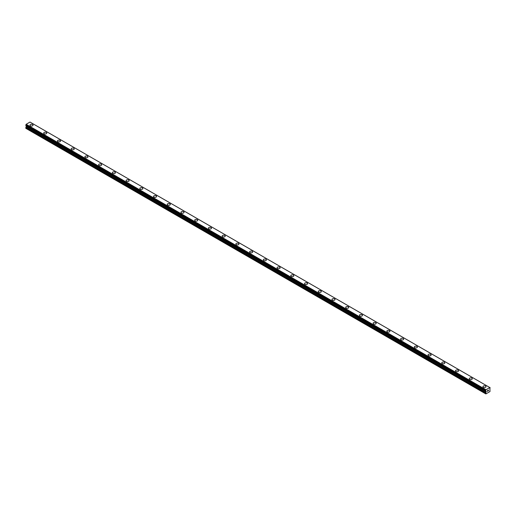 <?xml version="1.0" encoding="UTF-8"?>
<svg xmlns="http://www.w3.org/2000/svg" width="516" height="516" viewBox="0 0 516 516"><rect width="100%" height="100%" fill="white"/><g stroke="black" fill="none" stroke-linecap="round" stroke-linejoin="round"><path stroke-width="0.77" d="M29.98 125.156A1.535 0.89 180 0 1 30.934 124.337A1.535 0.89 180 0 1 32.605 124.53A1.535 0.89 180 0 1 33.056 125.156A1.535 0.89 180 0 1 32.108 125.975A1.535 0.89 180 0 1 30.431 125.781A1.535 0.89 180 0 1 29.98 125.156A1.535 0.89 180 0 1 30.934 124.337A1.535 0.89 180 0 1 32.605 124.53A1.535 0.89 180 0 1 33.056 125.156M43.712 133.083A1.535 0.89 180 0 1 44.66 132.264A1.535 0.89 180 0 1 46.33 132.457A1.535 0.89 180 0 1 46.782 133.083M46.33 132.451A1.535 0.89 180 0 1 46.782 133.076A1.535 0.89 180 0 1 45.834 133.902A1.535 0.89 180 0 1 44.157 133.709A1.535 0.89 180 0 1 43.712 133.076A1.535 0.89 180 0 1 44.66 132.257A1.535 0.89 180 0 1 46.33 132.451M57.437 141.003A1.535 0.89 180 0 1 58.385 140.184A1.535 0.89 180 0 1 60.056 140.378A1.535 0.89 180 0 1 60.507 141.003A1.535 0.89 180 0 1 59.559 141.823A1.535 0.89 180 0 1 57.882 141.629A1.535 0.89 180 0 1 57.437 141.003A1.535 0.89 180 0 1 58.385 140.184A1.535 0.89 180 0 1 60.056 140.378A1.535 0.89 180 0 1 60.507 141.003M73.782 148.305A1.535 0.89 180 0 1 74.233 148.93A1.535 0.89 180 0 1 73.285 149.75A1.535 0.89 180 0 1 71.608 149.556A1.535 0.89 180 0 1 71.163 148.93A1.535 0.89 180 0 1 72.111 148.111A1.535 0.89 180 0 1 73.782 148.305M71.163 148.93A1.535 0.89 180 0 1 72.111 148.111A1.535 0.89 180 0 1 73.782 148.298A1.535 0.89 180 0 1 74.233 148.93M84.888 156.851A1.535 0.89 180 0 1 85.837 156.032A1.535 0.89 180 0 1 87.507 156.225A1.535 0.89 180 0 1 87.959 156.858A1.535 0.89 180 0 1 87.011 157.67A1.535 0.89 180 0 1 85.34 157.483A1.535 0.89 180 0 1 84.888 156.851A1.535 0.89 180 0 1 85.837 156.038A1.535 0.89 180 0 1 87.507 156.225A1.535 0.89 180 0 1 87.959 156.851M98.614 164.778A1.535 0.89 180 0 1 99.562 163.959A1.535 0.89 180 0 1 101.239 164.153A1.535 0.89 180 0 1 101.684 164.778A1.535 0.89 180 0 1 100.736 165.597A1.535 0.89 180 0 1 99.066 165.404A1.535 0.89 180 0 1 98.614 164.778A1.535 0.89 180 0 1 99.562 163.959A1.535 0.89 180 0 1 101.239 164.153A1.535 0.89 180 0 1 101.684 164.778M112.34 172.705A1.535 0.89 180 0 1 113.288 171.886A1.535 0.89 180 0 1 114.965 172.073A1.535 0.89 180 0 1 115.41 172.705A1.535 0.89 180 0 1 114.462 173.524A1.535 0.89 180 0 1 112.791 173.331A1.535 0.89 180 0 1 112.34 172.705A1.535 0.89 180 0 1 113.288 171.886A1.535 0.89 180 0 1 114.965 172.08A1.535 0.89 180 0 1 115.41 172.705M126.065 180.626A1.535 0.89 180 0 1 127.013 179.807A1.535 0.89 180 0 1 128.69 180A1.535 0.89 180 0 1 129.142 180.626A1.535 0.89 180 0 1 128.187 181.445A1.535 0.89 180 0 1 126.517 181.251A1.535 0.89 180 0 1 126.065 180.626A1.535 0.89 180 0 1 127.013 179.813A1.535 0.89 180 0 1 128.69 180A1.535 0.89 180 0 1 129.142 180.626M139.791 188.553A1.535 0.89 180 0 1 140.739 187.734A1.535 0.89 180 0 1 142.416 187.927A1.535 0.89 180 0 1 142.868 188.553A1.535 0.89 180 0 1 141.919 189.372A1.535 0.89 180 0 1 140.242 189.179A1.535 0.89 180 0 1 139.791 188.553A1.535 0.89 180 0 1 140.739 187.734A1.535 0.89 180 0 1 142.416 187.927A1.535 0.89 180 0 1 142.868 188.553M153.516 196.473A1.535 0.89 180 0 1 154.465 195.654A1.535 0.89 180 0 1 156.142 195.848A1.535 0.89 180 0 1 156.593 196.48A1.535 0.89 180 0 1 155.645 197.299A1.535 0.89 180 0 1 153.968 197.106A1.535 0.89 180 0 1 153.516 196.473A1.535 0.89 180 0 1 154.465 195.661A1.535 0.89 180 0 1 156.142 195.854A1.535 0.89 180 0 1 156.593 196.473M167.242 204.4A1.535 0.89 180 0 1 168.19 203.581A1.535 0.89 180 0 1 169.867 203.775A1.535 0.89 180 0 1 170.319 204.4A1.535 0.89 180 0 1 169.371 205.22A1.535 0.89 180 0 1 167.694 205.026A1.535 0.89 180 0 1 167.242 204.4A1.535 0.89 180 0 1 168.19 203.581A1.535 0.89 180 0 1 169.867 203.775A1.535 0.89 180 0 1 170.319 204.4M180.968 212.328A1.535 0.89 180 0 1 181.916 211.508A1.535 0.89 180 0 1 183.593 211.702A1.535 0.89 180 0 1 184.044 212.328A1.535 0.89 180 0 1 183.096 213.147A1.535 0.89 180 0 1 181.419 212.953A1.535 0.89 180 0 1 180.968 212.328A1.535 0.89 180 0 1 181.922 211.508A1.535 0.89 180 0 1 183.593 211.702A1.535 0.89 180 0 1 184.044 212.328M194.693 220.255A1.535 0.89 180 0 1 195.648 219.435A1.535 0.89 180 0 1 197.318 219.629A1.535 0.89 180 0 1 197.77 220.255M197.318 219.623A1.535 0.89 180 0 1 197.77 220.248A1.535 0.89 180 0 1 196.822 221.067A1.535 0.89 180 0 1 195.145 220.88A1.535 0.89 180 0 1 194.693 220.248A1.535 0.89 180 0 1 195.641 219.429A1.535 0.89 180 0 1 197.318 219.623M208.419 228.175A1.535 0.89 180 0 1 209.373 227.356A1.535 0.89 180 0 1 211.044 227.55A1.535 0.89 180 0 1 211.495 228.175A1.535 0.89 180 0 1 210.547 228.994A1.535 0.89 180 0 1 208.87 228.801A1.535 0.89 180 0 1 208.419 228.175A1.535 0.89 180 0 1 209.373 227.356A1.535 0.89 180 0 1 211.044 227.55A1.535 0.89 180 0 1 211.495 228.175M224.77 235.477A1.535 0.89 180 0 1 225.221 236.102A1.535 0.89 180 0 1 224.273 236.921A1.535 0.89 180 0 1 222.596 236.728A1.535 0.89 180 0 1 222.151 236.102A1.535 0.89 180 0 1 223.099 235.283A1.535 0.89 180 0 1 224.77 235.477M222.151 236.102A1.535 0.89 180 0 1 223.099 235.283A1.535 0.89 180 0 1 224.77 235.47A1.535 0.89 180 0 1 225.221 236.102M235.876 244.023A1.535 0.89 180 0 1 236.825 243.204A1.535 0.89 180 0 1 238.495 243.397A1.535 0.89 180 0 1 238.947 244.029A1.535 0.89 180 0 1 237.999 244.842A1.535 0.89 180 0 1 236.322 244.655A1.535 0.89 180 0 1 235.876 244.023A1.535 0.89 180 0 1 236.825 243.21A1.535 0.89 180 0 1 238.495 243.397A1.535 0.89 180 0 1 238.947 244.023M249.602 251.95A1.535 0.89 180 0 1 250.55 251.131A1.535 0.89 180 0 1 252.221 251.324A1.535 0.89 180 0 1 252.672 251.95A1.535 0.89 180 0 1 251.724 252.769A1.535 0.89 180 0 1 250.047 252.576A1.535 0.89 180 0 1 249.602 251.95A1.535 0.89 180 0 1 250.55 251.131A1.535 0.89 180 0 1 252.221 251.324A1.535 0.89 180 0 1 252.672 251.95M263.328 259.877A1.535 0.89 180 0 1 264.276 259.051A1.535 0.89 180 0 1 265.953 259.245A1.535 0.89 180 0 1 266.398 259.877A1.535 0.89 180 0 1 265.45 260.696A1.535 0.89 180 0 1 263.779 260.503A1.535 0.89 180 0 1 263.328 259.877A1.535 0.89 180 0 1 264.276 259.058A1.535 0.89 180 0 1 265.953 259.251A1.535 0.89 180 0 1 266.398 259.877M277.053 267.798A1.535 0.89 180 0 1 278.001 266.978A1.535 0.89 180 0 1 279.678 267.172A1.535 0.89 180 0 1 280.124 267.798A1.535 0.89 180 0 1 279.175 268.617A1.535 0.89 180 0 1 277.505 268.423A1.535 0.89 180 0 1 277.053 267.798A1.535 0.89 180 0 1 278.001 266.985A1.535 0.89 180 0 1 279.678 267.172A1.535 0.89 180 0 1 280.124 267.798M290.779 275.725A1.535 0.89 180 0 1 291.727 274.905A1.535 0.89 180 0 1 293.404 275.099A1.535 0.89 180 0 1 293.849 275.725A1.535 0.89 180 0 1 292.901 276.544A1.535 0.89 180 0 1 291.23 276.35A1.535 0.89 180 0 1 290.779 275.725A1.535 0.89 180 0 1 291.727 274.905A1.535 0.89 180 0 1 293.404 275.099A1.535 0.89 180 0 1 293.849 275.725M304.505 283.645A1.535 0.89 180 0 1 305.453 282.826A1.535 0.89 180 0 1 307.13 283.02A1.535 0.89 180 0 1 307.581 283.652A1.535 0.89 180 0 1 306.627 284.471A1.535 0.89 180 0 1 304.956 284.277A1.535 0.89 180 0 1 304.505 283.645A1.535 0.89 180 0 1 305.453 282.832A1.535 0.89 180 0 1 307.13 283.026A1.535 0.89 180 0 1 307.581 283.645M318.23 291.572A1.535 0.89 180 0 1 319.178 290.753A1.535 0.89 180 0 1 320.855 290.947A1.535 0.89 180 0 1 321.307 291.572A1.535 0.89 180 0 1 320.359 292.391A1.535 0.89 180 0 1 318.682 292.198A1.535 0.89 180 0 1 318.23 291.572A1.535 0.89 180 0 1 319.178 290.753A1.535 0.89 180 0 1 320.855 290.947A1.535 0.89 180 0 1 321.307 291.572M331.956 299.499A1.535 0.89 180 0 1 332.904 298.68A1.535 0.89 180 0 1 334.581 298.867A1.535 0.89 180 0 1 335.032 299.499A1.535 0.89 180 0 1 334.084 300.318A1.535 0.89 180 0 1 332.407 300.125A1.535 0.89 180 0 1 331.956 299.499A1.535 0.89 180 0 1 332.904 298.68A1.535 0.89 180 0 1 334.581 298.874A1.535 0.89 180 0 1 335.032 299.499M345.681 307.426A1.535 0.89 180 0 1 346.629 306.607A1.535 0.89 180 0 1 348.306 306.801A1.535 0.89 180 0 1 348.758 307.426M348.306 306.794A1.535 0.89 180 0 1 348.758 307.42A1.535 0.89 180 0 1 347.81 308.239A1.535 0.89 180 0 1 346.133 308.052A1.535 0.89 180 0 1 345.681 307.42A1.535 0.89 180 0 1 346.629 306.601A1.535 0.89 180 0 1 348.306 306.794M359.407 315.347A1.535 0.89 180 0 1 360.355 314.528A1.535 0.89 180 0 1 362.032 314.721A1.535 0.89 180 0 1 362.484 315.347A1.535 0.89 180 0 1 361.535 316.166A1.535 0.89 180 0 1 359.858 315.973A1.535 0.89 180 0 1 359.407 315.347A1.535 0.89 180 0 1 360.362 314.528A1.535 0.89 180 0 1 362.032 314.721A1.535 0.89 180 0 1 362.484 315.347M375.758 322.648A1.535 0.89 180 0 1 376.209 323.274A1.535 0.89 180 0 1 375.261 324.093A1.535 0.89 180 0 1 373.584 323.9A1.535 0.89 180 0 1 373.132 323.274A1.535 0.89 180 0 1 374.087 322.455A1.535 0.89 180 0 1 375.758 322.648M373.132 323.274A1.535 0.89 180 0 1 374.081 322.455A1.535 0.89 180 0 1 375.758 322.642A1.535 0.89 180 0 1 376.209 323.274M386.858 331.195A1.535 0.89 180 0 1 387.813 330.375A1.535 0.89 180 0 1 389.483 330.569A1.535 0.89 180 0 1 389.935 331.201A1.535 0.89 180 0 1 388.987 332.014A1.535 0.89 180 0 1 387.31 331.827A1.535 0.89 180 0 1 386.858 331.195A1.535 0.89 180 0 1 387.813 330.382A1.535 0.89 180 0 1 389.483 330.569A1.535 0.89 180 0 1 389.935 331.195M400.59 339.122A1.535 0.89 180 0 1 401.538 338.303A1.535 0.89 180 0 1 403.209 338.496A1.535 0.89 180 0 1 403.66 339.122A1.535 0.89 180 0 1 402.712 339.941A1.535 0.89 180 0 1 401.035 339.747A1.535 0.89 180 0 1 400.59 339.122A1.535 0.89 180 0 1 401.538 338.303A1.535 0.89 180 0 1 403.209 338.496A1.535 0.89 180 0 1 403.66 339.122M414.316 347.049A1.535 0.89 180 0 1 415.264 346.223A1.535 0.89 180 0 1 416.934 346.417A1.535 0.89 180 0 1 417.386 347.049A1.535 0.89 180 0 1 416.438 347.868A1.535 0.89 180 0 1 414.761 347.674A1.535 0.89 180 0 1 414.316 347.049A1.535 0.89 180 0 1 415.264 346.23A1.535 0.89 180 0 1 416.934 346.423A1.535 0.89 180 0 1 417.386 347.049M428.041 354.969A1.535 0.89 180 0 1 428.99 354.15A1.535 0.89 180 0 1 430.66 354.344A1.535 0.89 180 0 1 431.112 354.969A1.535 0.89 180 0 1 430.163 355.788A1.535 0.89 180 0 1 428.493 355.595A1.535 0.89 180 0 1 428.041 354.969A1.535 0.89 180 0 1 428.99 354.15A1.535 0.89 180 0 1 430.66 354.344A1.535 0.89 180 0 1 431.112 354.969M441.767 362.896A1.535 0.89 180 0 1 442.715 362.077A1.535 0.89 180 0 1 444.392 362.271A1.535 0.89 180 0 1 444.837 362.896A1.535 0.89 180 0 1 443.889 363.716A1.535 0.89 180 0 1 442.218 363.522A1.535 0.89 180 0 1 441.767 362.896A1.535 0.89 180 0 1 442.715 362.077A1.535 0.89 180 0 1 444.392 362.271A1.535 0.89 180 0 1 444.837 362.896M455.493 370.817A1.535 0.89 180 0 1 456.441 369.998A1.535 0.89 180 0 1 458.118 370.191A1.535 0.89 180 0 1 458.563 370.823A1.535 0.89 180 0 1 457.615 371.643A1.535 0.89 180 0 1 455.944 371.449A1.535 0.89 180 0 1 455.493 370.817A1.535 0.89 180 0 1 456.441 370.004A1.535 0.89 180 0 1 458.118 370.198A1.535 0.89 180 0 1 458.563 370.817M469.218 378.744A1.535 0.89 180 0 1 470.166 377.925A1.535 0.89 180 0 1 471.843 378.118A1.535 0.89 180 0 1 472.288 378.744A1.535 0.89 180 0 1 471.34 379.563A1.535 0.89 180 0 1 469.67 379.37A1.535 0.89 180 0 1 469.218 378.744A1.535 0.89 180 0 1 470.166 377.925A1.535 0.89 180 0 1 471.843 378.118A1.535 0.89 180 0 1 472.288 378.744M482.944 386.671A1.535 0.89 180 0 1 483.892 385.852A1.535 0.89 180 0 1 485.569 386.039A1.535 0.89 180 0 1 486.02 386.671A1.535 0.89 180 0 1 485.066 387.49A1.535 0.89 180 0 1 483.395 387.297A1.535 0.89 180 0 1 482.944 386.671A1.535 0.89 180 0 1 483.892 385.852A1.535 0.89 180 0 1 485.569 386.045A1.535 0.89 180 0 1 486.02 386.671M487.439 390.625L487.794 390.418L487.439 390.625M487.439 391.322L487.794 391.115L487.439 391.322M487.388 391.399L487.794 390.367M488.123 390.335L488.446 390.07M488.349 390.509L488.13 390.922L488.342 390.509M488.13 390.922L488.51 390.702L488.13 390.922M488.033 391.031L488.426 390.161M485.949 391.141L485.853 393.934L489.968 391.554L489.877 387.619M485.956 391.147L485.627 390.483L485.995 389.754L489.826 387.542L490.181 387.8M26.316 125.781L25.8 128.323L485.627 393.798M25.8 125.446L485.627 390.941L25.8 125.446L26.174 124.279L30.005 122.066L489.826 387.542M30.031 122.079L489.852 387.555M485.995 389.754L26.174 124.279M485.975 389.793L26.148 124.317M485.653 390.973L25.819 125.491M485.949 389.857L26.129 124.382M485.679 390.373L25.852 124.898M485.627 390.483L25.8 125.007M486.195 391.399L26.374 125.917M486.195 391.644L26.374 126.168M486.13 391.87L26.303 126.394M485.724 392.573L25.903 127.091M485.627 392.908L25.8 127.433"/></g></svg>
